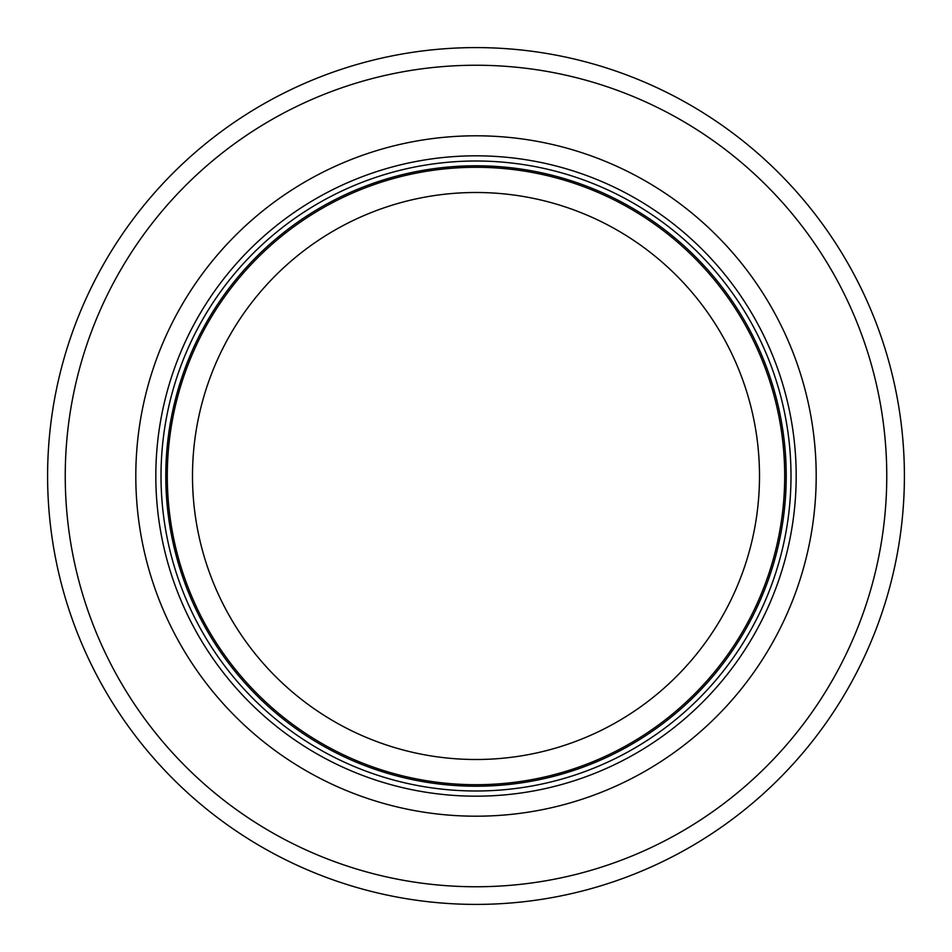 <?xml version="1.0" encoding="UTF-8"?>
<svg xmlns="http://www.w3.org/2000/svg" width="952" height="952" viewBox="0 0 952 952"><rect width="100%" height="100%" fill="white"/><g stroke="black" fill="none" stroke-linecap="round" stroke-linejoin="round"><path stroke-width="1.43" d="M784.698 476A308.698 308.698 0 0 0 321.645 208.655A308.698 308.698 0 0 0 321.645 743.345A308.698 308.698 0 0 0 784.698 476A308.698 308.698 0 0 0 321.645 208.655A308.698 308.698 0 0 0 321.645 743.345A308.698 308.698 0 0 0 784.698 476A308.698 308.698 0 0 0 321.645 208.655A308.698 308.698 0 0 0 321.645 743.345A308.698 308.698 0 0 0 784.698 476A308.698 308.698 0 0 0 321.645 208.655A308.698 308.698 0 0 0 321.645 743.345A308.698 308.698 0 0 0 784.698 476M791.005 476A315.005 315.005 0 0 0 318.503 203.204A315.005 315.005 0 0 0 318.503 748.796A315.005 315.005 0 0 0 791.005 476M816.197 476A340.197 340.197 0 0 0 305.901 181.38A340.197 340.197 0 0 0 305.901 770.62A340.197 340.197 0 0 0 816.197 476M904.4 476A428.4 428.4 0 0 0 261.8 104.994A428.4 428.4 0 0 0 261.8 847.006A428.4 428.4 0 0 0 904.4 476M759.506 476A283.506 283.506 0 0 1 334.247 721.521A283.506 283.506 0 0 1 334.247 230.479A283.506 283.506 0 0 1 759.506 476M786.221 476A310.221 310.221 0 0 0 320.895 207.346A310.221 310.221 0 0 0 320.895 744.654A310.221 310.221 0 0 0 786.221 476M796.181 476A320.181 320.181 0 0 0 315.909 198.718A320.181 320.181 0 0 0 315.909 753.282A320.181 320.181 0 0 0 796.181 476M886.764 476A410.764 410.764 0 0 0 270.618 120.273A410.764 410.764 0 0 0 270.618 831.727A410.764 410.764 0 0 0 886.764 476"/></g></svg>
